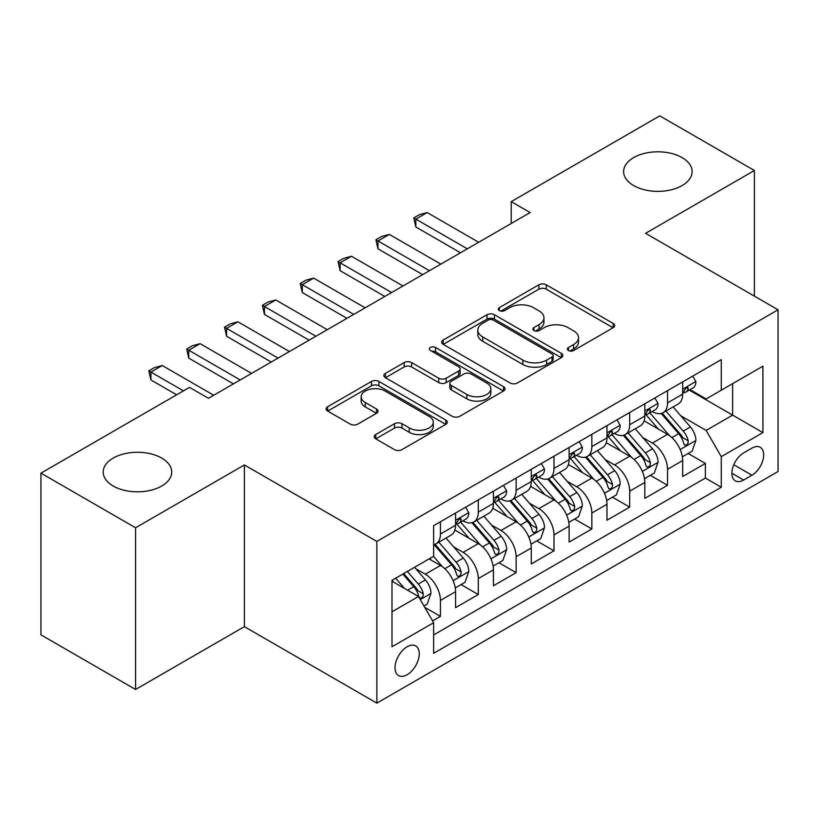 <?xml version="1.0" encoding="UTF-8"?>
<svg xmlns="http://www.w3.org/2000/svg" width="819" height="819" viewBox="0 0 819 819"><rect width="100%" height="100%" fill="white"/><g stroke="black" fill="none" stroke-linecap="round" stroke-linejoin="round"><path stroke-width="1.23" d="M568.478 350.512A3.675 2.119 0 0 0 573.679 350.512L613.155 327.723A5.252 3.03 0 0 0 614.69 325.573A5.252 3.03 0 0 0 613.155 323.433L546.273 284.817A5.252 3.03 0 0 0 538.851 284.817L499.375 307.606A3.675 2.119 0 0 0 498.3 309.111A3.675 2.119 0 0 0 499.375 310.616A3.675 2.119 0 0 0 504.576 310.616L509.684 307.668A16.81 9.705 0 0 1 533.466 307.668L539.035 310.882A16.81 9.705 0 0 1 543.959 317.741A16.81 9.705 0 0 1 539.035 324.611L533.927 327.559A3.675 2.119 0 0 0 532.852 329.064A3.675 2.119 0 0 0 533.927 330.559A3.675 2.119 0 0 0 539.127 330.559L544.236 327.61A16.81 9.705 0 0 1 568.007 327.61L573.587 330.825A16.81 9.705 0 0 1 578.511 337.694A16.81 9.705 0 0 1 573.587 344.553L568.478 347.502A3.675 2.119 0 0 0 567.403 349.007A3.675 2.119 0 0 0 568.478 350.512L568.478 347.502M161.691 458.067A34.255 19.779 0 0 0 124.355 453.777A34.255 19.779 0 0 0 103.204 472.051A34.255 19.779 0 0 0 113.237 486.036A34.255 19.779 0 0 0 150.573 490.325A34.255 19.779 0 0 0 171.724 472.051A34.255 19.779 0 0 0 161.691 458.067M682.104 157.606A34.255 19.779 0 0 0 644.768 153.317A34.255 19.779 0 0 0 623.628 171.591A34.255 19.779 0 0 0 633.66 185.575A34.255 19.779 0 0 0 670.986 189.865A34.255 19.779 0 0 0 692.137 171.591A34.255 19.779 0 0 0 682.104 157.606M407.135 674.723A17.127 9.889 120 0 0 418.325 659.633A17.127 9.889 120 0 0 415.694 645.904A17.127 9.889 120 0 0 407.135 646.754A17.127 9.889 120 0 0 395.946 661.844A17.127 9.889 120 0 0 398.566 675.573A17.127 9.889 120 0 0 407.135 674.723M375.757 434.531A5.252 3.03 0 0 0 374.222 436.681A5.252 3.03 0 0 0 375.757 438.82L394.512 449.651A5.252 3.03 0 0 0 401.945 449.651L445.782 424.344A5.252 3.03 0 0 0 447.328 422.205A5.252 3.03 0 0 0 445.782 420.055L378.91 381.449A5.252 3.03 0 0 0 371.488 381.449L327.641 406.756A5.252 3.03 0 0 0 326.105 408.906A5.252 3.03 0 0 0 327.641 411.046L350.307 424.129A5.252 3.03 0 0 0 357.739 424.129L376.494 413.298A5.252 3.03 0 0 0 378.04 411.158A5.252 3.03 0 0 0 376.494 409.009L365.264 402.518A14.056 8.118 0 0 1 361.148 396.785A14.056 8.118 0 0 1 369.819 389.291A14.056 8.118 0 0 1 385.135 391.042L429.156 416.462A14.056 8.118 0 0 1 433.271 422.205A14.056 8.118 0 0 1 424.6 429.699A14.056 8.118 0 0 1 409.285 427.938L401.945 423.699A5.252 3.03 0 0 0 394.512 423.699L375.757 434.531L375.757 438.82M244.39 464.946L135.575 527.774L40.95 473.147L40.95 634.848L135.575 689.475L244.39 626.648L376.853 703.132L376.853 541.431L244.39 464.946L244.39 626.648M754.391 296.14L754.391 170.495L645.577 233.323L778.05 309.797L376.853 541.431M754.391 170.495L659.776 115.868L511.22 201.638L511.22 223.485M40.95 473.147L189.506 387.377L208.425 398.3L530.139 212.561L511.22 201.638M510.053 382.954A5.252 3.03 0 0 0 517.485 382.954L561.322 357.637A5.252 3.03 0 0 0 562.868 355.497A5.252 3.03 0 0 0 561.322 353.347L494.451 314.742A5.252 3.03 0 0 0 487.018 314.742L443.181 340.049A5.252 3.03 0 0 0 441.646 342.199A5.252 3.03 0 0 0 443.181 344.338L510.053 382.954M431.838 351.3A3.675 2.119 0 0 1 435.565 351.822L435.565 347.451L503.552 386.701A5.252 3.03 0 0 1 505.098 388.851A5.252 3.03 0 0 1 503.552 390.991L459.715 416.298A5.252 3.03 0 0 1 452.283 416.298L385.411 377.692L385.411 373.403A5.252 3.03 0 0 0 383.876 375.552A5.252 3.03 0 0 0 385.411 377.692M385.411 373.403L404.176 362.571A5.252 3.03 0 0 1 411.609 362.571L438.728 378.235A5.252 3.03 0 0 0 446.16 378.235L458.599 371.048A5.252 3.03 0 0 0 460.145 368.898A5.252 3.03 0 0 0 458.599 366.758L430.364 350.45A3.675 2.119 0 0 1 429.289 348.955A3.675 2.119 0 0 1 431.562 346.99A3.675 2.119 0 0 1 435.565 347.451M432.586 620.915L440.438 616.379L424.733 607.309M415.796 568.724L425.307 574.211A21.407 12.357 60 0 1 440.438 600.429L455.579 591.687L455.579 607.637L478.286 594.533L461.066 584.592M453.644 546.867L463.155 552.354A21.407 12.357 60 0 1 478.286 578.583L493.427 569.84L493.427 585.79L516.134 572.676L498.914 562.735M491.492 525.02L501.003 530.507A21.407 12.357 60 0 1 516.134 556.725L531.275 547.983L531.275 563.933L553.982 550.829L536.762 540.888M529.34 503.163L538.851 508.65A21.407 12.357 60 0 1 553.982 534.879L569.123 526.136L569.123 542.086L591.84 528.972L574.61 519.031M567.188 481.316L576.699 486.803A21.407 12.357 60 0 1 591.84 513.022L606.971 504.279L606.971 520.239L629.688 507.125L612.458 497.184M605.046 459.459L614.547 464.946A21.407 12.357 60 0 1 629.688 491.175L644.819 482.432L644.819 498.382L667.536 485.268L667.536 469.318A21.407 12.357 -120 0 0 652.395 443.099L642.895 437.612M650.306 475.327L667.536 485.268M455.579 591.687A21.407 12.357 -120 0 0 440.438 565.468L429.084 558.906M493.427 569.84A21.407 12.357 -120 0 0 478.286 543.611L454.883 530.098M531.275 547.983A21.407 12.357 -120 0 0 516.134 521.764L492.731 508.251M569.123 526.136A21.407 12.357 -120 0 0 553.982 499.907L530.579 486.394M606.971 504.279A21.407 12.357 -120 0 0 591.84 478.061L568.427 464.547M644.819 482.432A21.407 12.357 -120 0 0 629.688 456.203L606.275 442.69M751.934 448.126L743.611 452.927A16.595 9.582 120 0 0 732.77 467.557A16.595 9.582 120 0 0 735.308 480.845A16.595 9.582 120 0 0 743.611 480.026L751.934 475.225A16.595 9.582 120 0 0 762.776 460.595A16.595 9.582 120 0 0 760.227 447.297A16.595 9.582 120 0 0 751.934 448.126M376.853 703.132L778.05 471.509L778.05 309.797M391.994 611.793L418.489 596.498L433.63 622.716L433.63 653.306L721.273 487.233L721.273 456.644L706.142 430.425L680.743 415.755M433.63 622.716L391.994 646.754L391.994 580.323L433.63 556.285L433.63 525.696L721.273 359.623L721.273 390.213L762.909 366.175L762.909 432.606L721.273 456.644M462.95 520.771L463.155 520.884A21.407 12.357 60 0 0 473.853 521.949L488.994 513.206A21.407 12.357 -120 0 0 493.427 503.409L493.427 491.165M500.798 498.925L501.003 499.037A21.407 12.357 60 0 0 511.701 500.102L526.842 491.359A21.407 12.357 -120 0 0 531.275 481.552L531.275 469.318M538.646 477.067L538.851 477.19A21.407 12.357 60 0 0 549.549 478.245L564.69 469.502A21.407 12.357 -120 0 0 569.123 459.705L569.123 447.471M576.494 455.221L576.699 455.333A21.407 12.357 60 0 0 587.397 456.398L602.538 447.655A21.407 12.357 -120 0 0 606.971 437.848L606.971 425.614M614.342 433.364L614.547 433.486A21.407 12.357 60 0 0 625.245 434.541L640.386 425.798A21.407 12.357 -120 0 0 644.819 416.001L644.819 403.767M433.63 634.95L705.384 478.061L705.384 463.421L682.667 476.535L682.667 460.575A21.407 12.357 -120 0 0 667.536 434.357L644.123 420.843M652.19 411.517L652.395 411.629A21.407 12.357 -120 0 0 663.093 412.694A21.407 12.357 -120 0 0 667.536 402.887L667.536 390.653M663.093 412.694L678.234 403.951A21.407 12.357 -120 0 0 682.667 394.144L682.667 381.91M440.438 521.764L440.438 533.998A21.407 12.357 60 0 1 436.005 543.796A21.407 12.357 60 0 1 433.63 544.666M436.005 543.796L451.146 535.063A21.407 12.357 -120 0 0 455.579 525.255L455.579 513.022M478.286 499.907L478.286 512.151A21.407 12.357 60 0 1 473.853 521.949M516.134 478.061L516.134 490.294A21.407 12.357 60 0 1 511.701 500.102M553.982 456.203L553.982 468.448A21.407 12.357 60 0 1 549.549 478.245M591.84 434.357L591.84 446.59A21.407 12.357 60 0 1 587.397 456.398M629.688 412.5L629.688 424.744A21.407 12.357 60 0 1 625.245 434.541M629.688 491.175L629.688 507.125M591.84 513.022L591.84 528.972M553.982 534.879L553.982 550.829M516.134 556.725L516.134 572.676M478.286 578.583L478.286 594.533M440.438 600.429L440.438 616.379M418.489 596.498L391.994 581.203M706.142 430.425L732.636 415.131L732.636 383.661L762.909 366.175M689.291 390.1L762.909 432.606M690.038 389.66L706.142 398.955L721.273 390.213M135.575 527.774L135.575 689.475M688.155 453.48L705.384 463.421M705.384 478.061L721.273 487.233M569.942 351.023L573.587 348.925A16.81 9.705 0 0 0 578.511 342.066L578.511 337.694M543.959 317.741L543.959 322.113A16.81 9.705 0 0 1 539.035 328.982L535.391 331.081M613.083 327.764L546.273 289.189A5.252 3.03 0 0 0 538.851 289.189L500.849 311.128M561.25 357.678L494.451 319.113A5.252 3.03 0 0 0 487.018 319.113L443.253 344.379M552.037 356.992A3.675 2.119 0 0 0 553.112 355.497A3.675 2.119 0 0 0 552.037 353.992L493.335 320.106A3.675 2.119 0 0 0 488.134 320.106L482.749 323.218A16.81 9.705 0 0 0 477.825 330.077A16.81 9.705 0 0 0 482.749 336.947L522.87 360.104A16.81 9.705 0 0 0 546.652 360.104L552.037 356.992L552.037 361.363A3.675 2.119 0 0 0 553.112 359.869L553.112 355.497M477.825 330.077L477.825 334.449A16.81 9.705 0 0 0 482.749 341.308L482.749 336.947M552.037 361.363L546.652 364.475A16.81 9.705 0 0 1 522.87 364.475L482.749 341.308M385.483 377.733L404.176 366.943L404.176 362.571M460.145 368.898L460.145 373.269A5.252 3.03 0 0 1 458.599 375.419L446.16 382.606A5.252 3.03 0 0 1 438.728 382.606L411.609 366.943A5.252 3.03 0 0 0 404.176 366.943M435.565 351.822L503.48 391.032M466.871 394.482A14.056 8.118 0 0 0 482.186 396.232A14.056 8.118 0 0 0 490.857 388.738A14.056 8.118 0 0 0 486.742 383.005L471.232 374.048A5.252 3.03 0 0 0 463.8 374.048L451.361 381.234A5.252 3.03 0 0 0 449.815 383.374A5.252 3.03 0 0 0 451.361 385.524L466.871 394.482L466.871 398.853A14.056 8.118 0 0 0 482.186 400.604A14.056 8.118 0 0 0 490.857 393.11L490.857 388.738M449.815 383.374L449.815 387.745A5.252 3.03 0 0 0 451.361 389.895L451.361 385.524M466.871 398.853L451.361 389.895M433.271 422.205L433.271 426.576A14.056 8.118 0 0 1 424.6 434.07A14.056 8.118 0 0 1 409.285 432.309L401.945 428.071A5.252 3.03 0 0 0 394.512 428.071L375.829 438.861M361.148 396.785L361.148 401.156A14.056 8.118 0 0 0 365.264 406.889L365.264 402.518M376.433 413.339L365.264 406.889M445.71 424.385L378.91 385.821A5.252 3.03 0 0 0 371.488 385.821L327.713 411.087M682.35 456.828L692.137 451.187L695.915 440.253A14.189 8.19 -120 0 0 690.397 426.934L673.105 406.92M669.635 435.739L649.866 412.858M658.384 429.074L646.918 415.796A33.989 19.625 -120 0 0 645.863 414.609M661.168 413.462L678.664 433.712A14.189 8.19 60 0 1 683.722 443.478L684.745 445.167L686.67 444.891L687.95 443.335L688.257 440.857A14.189 8.19 -120 0 0 683.2 431.091L665.908 411.066M662.202 413.134L680.988 434.889A7.228 4.177 60 0 1 682.811 437.715L688.257 440.857M692.7 376.126L695.915 381.695A14.189 8.19 60 0 1 692.976 387.971L685.79 392.117A14.189 8.19 -120 0 0 688.257 388.851L687.96 387.592L686.189 387.95L683.722 391.472A14.189 8.19 60 0 1 682.667 393.489M683.148 392.782L683.2 392.782A14.189 8.19 -120 0 0 685.79 392.117M467.311 248.833L415.837 219.113L415.837 226.986L413.759 217.915L419.43 214.639L427.19 212.561L478.665 242.281M460.503 252.764L415.837 226.986M427.19 212.561L415.837 219.113L413.759 217.915M644.502 478.685L654.289 473.034L658.066 462.111A14.189 8.19 -120 0 0 652.548 448.792L635.247 428.767M631.787 457.596L612.018 434.705M620.536 450.931L609.07 437.643A33.989 19.625 -120 0 0 608.015 436.466M623.32 435.309L640.816 455.559A14.189 8.19 60 0 1 645.874 465.335L646.897 467.014L648.822 466.748L650.102 465.182L650.409 462.715A14.189 8.19 -120 0 0 645.352 452.938L628.06 432.923M624.354 434.981L643.14 456.746A7.228 4.177 60 0 1 644.962 459.572L650.409 462.715M606.654 500.532L616.441 494.881L620.218 483.957A14.189 8.19 -120 0 0 614.7 470.638L597.399 450.624M593.939 479.443L574.17 456.562M582.688 472.778L571.222 459.5A33.989 19.625 -120 0 0 570.167 458.312M585.472 457.166L602.968 477.416A14.189 8.19 60 0 1 608.026 487.182L609.049 488.871L610.974 488.595L612.254 487.039L612.561 484.561A14.189 8.19 -120 0 0 607.503 474.795L590.212 454.77M586.496 456.828L605.292 478.593A7.228 4.177 60 0 1 607.114 481.418L612.561 484.561M568.806 522.389L578.593 516.738L582.37 505.814A14.189 8.19 -120 0 0 576.852 492.495L559.551 472.471M556.091 501.3L536.322 478.409M544.84 494.635L533.374 481.347A33.989 19.625 -120 0 0 532.319 480.169M547.624 479.013L565.11 499.262A14.189 8.19 60 0 1 570.167 509.039L571.201 510.718L573.116 510.452L574.406 508.886L574.713 506.418A14.189 8.19 -120 0 0 569.655 496.642L552.364 476.627M548.648 478.685L567.444 500.44A7.228 4.177 60 0 1 569.266 503.275L574.713 506.418M530.958 544.236L540.745 538.585L544.522 527.661A14.189 8.19 -120 0 0 539.004 514.342L521.703 494.318M518.243 523.146L498.474 500.266M506.992 516.482L495.526 503.204A33.989 19.625 -120 0 0 494.471 502.016M509.776 500.87L527.262 521.119A14.189 8.19 60 0 1 532.319 530.886L533.353 532.575L535.268 532.299L536.558 530.743L536.865 528.265A14.189 8.19 -120 0 0 531.807 518.499L514.516 498.474M510.8 500.532L529.596 522.297A7.228 4.177 60 0 1 531.418 525.122L536.865 528.265M654.852 397.973L658.066 403.542A14.189 8.19 60 0 1 655.128 409.817L647.942 413.974A14.189 8.19 -120 0 0 650.409 410.708L650.112 409.449L648.341 409.797L645.874 413.329A14.189 8.19 60 0 1 644.819 415.346M645.3 414.639L645.352 414.639A14.189 8.19 -120 0 0 647.942 413.974M429.463 270.69L377.989 240.97L377.989 248.833L375.911 239.762L381.582 236.486L389.342 234.408L440.817 264.127M422.655 274.621L377.989 248.833M389.342 234.408L377.989 240.97L375.911 239.762M617.004 419.819L620.218 425.399A14.189 8.19 60 0 1 617.28 431.674L610.094 435.821A14.189 8.19 -120 0 0 612.561 432.555L612.264 431.296L610.493 431.654L608.026 435.176A14.189 8.19 60 0 1 606.971 437.192M607.452 436.486L607.503 436.486A14.189 8.19 -120 0 0 610.094 435.821M391.615 292.537L340.141 262.817L340.141 270.69L338.063 261.619L343.734 258.343L351.494 256.265L402.968 285.985M384.807 296.468L340.141 270.69M351.494 256.265L340.141 262.817L338.063 261.619M579.156 441.676L582.37 447.246A14.189 8.19 60 0 1 579.432 453.521L572.246 457.678A14.189 8.19 -120 0 0 574.713 454.412L574.416 453.153L572.645 453.501L570.167 457.033A14.189 8.19 60 0 1 569.123 459.049M569.604 458.343L569.655 458.343A14.189 8.19 -120 0 0 572.246 457.678M353.767 314.394L302.293 284.674L302.293 292.537L300.215 283.466L305.886 280.19L313.646 278.112L365.12 307.831M346.959 318.325L302.293 292.537M313.646 278.112L302.293 284.674L300.215 283.466M541.308 463.523L544.522 469.103A14.189 8.19 60 0 1 541.584 475.378L534.397 479.524A14.189 8.19 -120 0 0 536.865 476.259L536.568 475L534.797 475.358L532.319 478.88A14.189 8.19 60 0 1 531.275 480.896M531.756 480.19L531.807 480.19A14.189 8.19 -120 0 0 534.397 479.524M315.919 336.24L264.445 306.521L264.445 314.394L262.367 305.323L268.038 302.047L275.798 299.969L327.272 329.688M309.111 340.172L264.445 314.394M275.798 299.969L264.445 306.521L262.367 305.323M493.11 566.083L502.886 560.442L506.674 549.518A14.189 8.19 -120 0 0 501.146 536.199L483.855 516.175M480.395 545.004L460.626 522.112M469.144 538.339L457.678 525.051A33.989 19.625 -120 0 0 456.623 523.873M471.928 522.717L489.414 542.966A14.189 8.19 60 0 1 494.471 552.743L495.505 554.422L497.42 554.156L498.71 552.59L499.017 550.122A14.189 8.19 -120 0 0 493.959 540.345L476.668 520.321M472.952 522.389L491.748 544.144A7.228 4.177 60 0 1 493.57 546.979L499.017 550.122M503.46 485.38L506.674 490.95A14.189 8.19 60 0 1 503.736 497.225L496.549 501.382A14.189 8.19 -120 0 0 499.017 498.116L498.72 496.857L496.949 497.205L494.471 500.737A14.189 8.19 60 0 1 493.427 502.753M493.898 502.047L493.959 502.047A14.189 8.19 -120 0 0 496.549 501.382M278.071 358.098L226.597 328.378L226.597 336.24L224.519 327.17L230.19 323.894L237.95 321.816L289.424 351.535M271.253 362.029L226.597 336.24M237.95 321.816L226.597 328.378L224.519 327.17M455.262 587.94L465.038 582.289L468.826 571.365A14.189 8.19 -120 0 0 463.298 558.046L446.007 538.022M442.547 566.85L433.486 556.367M431.296 560.186L429.821 558.486M434.08 544.574L451.566 564.823A14.189 8.19 60 0 1 456.623 574.59L457.657 576.279L459.572 576.003L460.862 574.447L461.169 571.969A14.189 8.19 -120 0 0 456.111 562.203L438.82 542.178M435.104 544.236L453.9 566.001A7.228 4.177 60 0 1 455.722 568.826L461.169 571.969M465.612 507.227L468.826 512.807A14.189 8.19 60 0 1 465.888 519.082L458.701 523.228A14.189 8.19 -120 0 0 461.169 519.963L460.872 518.703L459.101 519.062L456.623 522.583A14.189 8.19 60 0 1 455.579 524.6M456.05 523.894L456.111 523.894A14.189 8.19 -120 0 0 458.701 523.228M240.223 379.944L188.749 350.225L188.749 358.098L186.671 349.027L192.342 345.751L200.102 343.673L251.576 373.392M233.405 383.876L188.749 358.098M200.102 343.673L188.749 350.225L186.671 349.027M423.976 605.999L427.19 604.146L430.978 593.222A14.189 8.19 -120 0 0 425.45 579.903L414.568 567.291M404.402 588.359L395.638 578.224M393.448 582.043L391.994 580.354M402.835 574.068L413.718 586.67A14.189 8.19 60 0 1 418.775 596.447L419.809 598.126L421.724 597.86L423.013 596.293L423.321 593.826A14.189 8.19 -120 0 0 418.263 584.049L407.371 571.447M403.706 573.566L416.052 587.847A7.228 4.177 60 0 1 417.874 590.673L423.321 593.826M183.446 390.868L150.901 372.082L150.901 379.944L148.823 370.874L154.494 367.598L162.254 365.52L213.728 395.239M176.638 394.799L150.901 379.944M162.254 365.52L150.901 372.082L148.823 370.874M425.307 574.211L440.438 565.468M463.155 552.354L478.286 543.611M501.003 530.507L516.134 521.764M538.851 508.65L553.982 499.907M576.699 486.803L591.84 478.061M614.547 464.946L629.688 456.203M652.395 443.099L667.536 434.357M667.536 402.887L682.667 394.144M440.438 533.998L455.579 525.255M478.286 512.151L493.427 503.409M516.134 490.294L531.275 481.552M553.982 468.448L569.123 459.705M591.84 446.59L606.971 437.848M629.688 424.744L644.819 416.001M667.536 469.318L682.667 460.575M733.783 464.742L751.934 475.225M731.879 473.249L743.611 480.026M573.587 348.925L573.587 344.553M533.927 330.559L533.927 327.559M539.035 328.982L539.035 324.611M499.375 310.616L499.375 307.606M538.851 289.189L538.851 284.817M546.273 289.189L546.273 284.817M613.155 327.723L613.155 323.433M443.181 344.338L443.181 340.049M487.018 319.113L487.018 314.742M494.451 319.113L494.451 314.742M561.322 357.637L561.322 353.347M522.87 364.475L522.87 360.104M546.652 364.475L546.652 360.104M411.609 366.943L411.609 362.571M438.728 382.606L438.728 378.235M446.16 382.606L446.16 378.235M458.599 375.419L458.599 371.048M503.552 390.991L503.552 386.701M394.512 428.071L394.512 423.699M401.945 428.071L401.945 423.699M409.285 432.309L409.285 427.938M376.494 413.298L376.494 409.009M327.641 411.046L327.641 406.756M371.488 385.821L371.488 381.449M378.91 385.821L378.91 381.449M445.782 424.344L445.782 420.055M680.19 449.559L695.822 440.53M683.2 431.091L690.397 426.934M671.897 437.612L678.664 433.712M695.822 381.531L682.667 389.127M686.424 387.796L688.257 388.851M642.342 471.406L657.974 462.377M645.352 452.938L652.548 448.792M634.049 459.469L640.816 455.559M604.494 493.263L620.126 484.234M607.503 474.795L614.7 470.638M596.201 481.316L602.968 477.416M566.646 515.11L582.278 506.081M569.655 496.642L576.852 492.495M558.353 503.173L565.11 499.262M528.798 536.967L544.43 527.938M531.807 518.499L539.004 514.342M520.505 525.02L527.262 521.119M657.974 403.378L644.819 410.974M648.576 409.643L650.409 410.708M620.126 425.235L606.971 432.831M610.728 431.5L612.561 432.555M582.278 447.082L569.123 454.678M572.88 453.347L574.713 454.412M544.43 468.939L531.275 476.525M535.032 475.204L536.865 476.259M490.95 558.814L506.582 549.784M493.959 540.345L501.146 536.199M482.657 546.877L489.414 542.966M506.582 490.786L493.427 498.382M497.184 497.051L499.017 498.116M453.102 580.661L468.734 571.642M456.111 562.203L463.298 558.046M444.809 568.724L451.566 564.823M468.734 512.643L455.579 520.229M459.336 518.908L461.169 519.963M420.29 599.61L430.886 593.488M418.263 584.049L425.45 579.903M407.596 590.212L413.718 586.67"/></g></svg>
